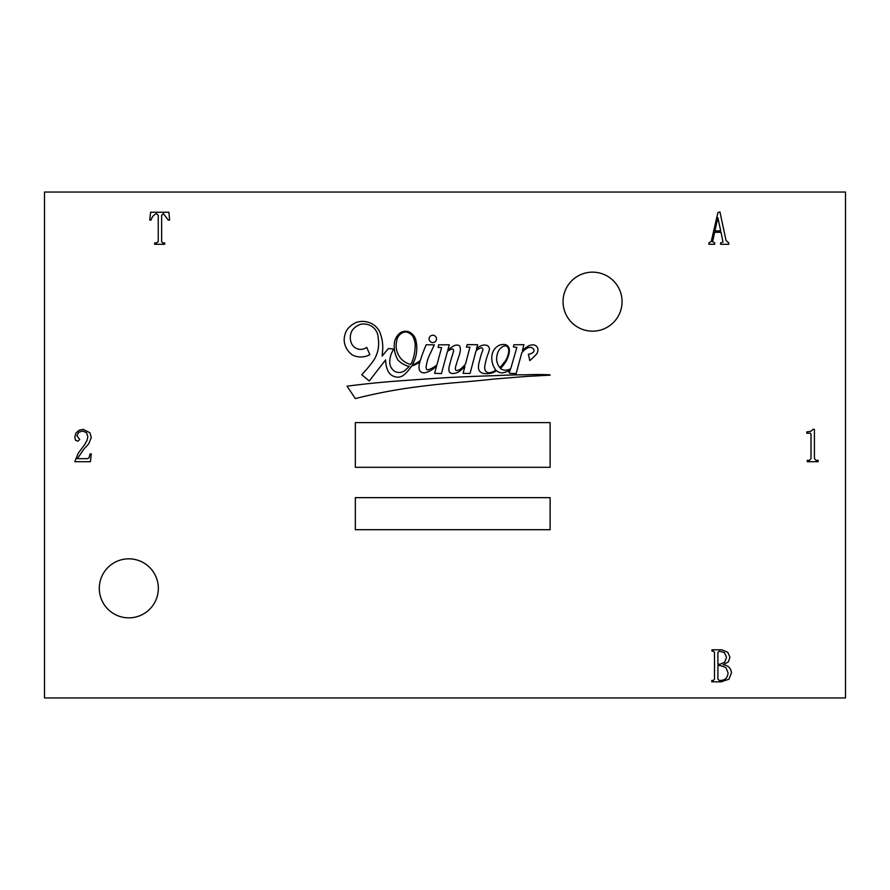 <?xml version="1.0" encoding="UTF-8"?>
<svg xmlns="http://www.w3.org/2000/svg" width="890" height="890" viewBox="0 0 890 890"><rect width="100%" height="100%" fill="white"/><g stroke="black" fill="none" stroke-linecap="round" stroke-linejoin="round"><path stroke-width="1.33" d="M360.673 349.381A10.013 10.013 0 0 1 351.951 344.285A14.351 14.351 0 0 1 352.251 330.346A16.343 16.343 0 0 1 360.917 324.249A15.074 15.074 0 0 1 370.329 325.529A14.062 14.062 0 0 1 378.161 338.033A31.039 31.039 0 0 1 373.455 360.717A141.165 141.165 0 0 1 361.729 374.734L369.283 380.987L385.604 359.883A27.412 27.412 0 0 0 388.196 371.453A11.081 11.081 0 0 0 395.227 376.837A9.568 9.568 0 0 0 404.093 374.779A39.115 39.115 0 0 0 411.603 365.935A15.353 15.353 0 0 0 416.631 363.921A26.889 26.889 0 0 0 419.958 361.796A139.163 139.163 0 0 0 419.335 363.999A11.392 11.392 0 0 0 419.691 370.641A5.24 5.24 0 0 0 425.398 372.688A24.063 24.063 0 0 0 436.656 365.801L434.609 373.322L441.44 373.6L447.37 351.684A10.101 10.101 0 0 1 451.642 349.136A1.313 1.313 0 0 1 453.566 350.46A38.404 38.404 0 0 1 451.753 357.146A168.221 168.221 0 0 0 449.561 365.334A11.036 11.036 0 0 0 449.027 370.941A3.304 3.304 0 0 0 452.176 373.466A11.325 11.325 0 0 0 459.718 371.13A45.946 45.946 0 0 0 464.914 366.446L463.111 373.344L470.065 373.455L475.95 351.149A12.004 12.004 0 0 1 480.389 348.068A1.647 1.647 0 0 1 482.591 348.502A2.848 2.848 0 0 1 482.825 350.282A53.011 53.011 0 0 0 479.777 360.072A24.486 24.486 0 0 0 478.497 366.38A6.408 6.408 0 0 0 480.099 371.72A6.942 6.942 0 0 0 484.705 373.6A18.601 18.601 0 0 0 492.515 372.765A13.272 13.272 0 0 0 496.409 370.618A8.933 8.933 0 0 0 502.383 372.877A23.552 23.552 0 0 0 510.348 370.006L509.013 372.51L509.659 373.266L516.133 373.622L521.729 352.93A16.621 16.621 0 0 1 528.193 347.69A4.851 4.851 0 0 1 531.953 347.768A10.079 10.079 0 0 1 533.244 348.747A3.082 3.082 0 0 1 534.045 350.671A2.737 2.737 0 0 1 532.776 352.651A10.179 10.179 0 0 1 528.36 354.231L529.839 360.65A18.345 18.345 0 0 1 532.142 358.514A113.186 113.186 0 0 0 536.537 354.075A7.387 7.387 0 0 0 537.794 348.413A4.806 4.806 0 0 0 532.42 344.964A7.854 7.854 0 0 0 528.048 346.154A41.808 41.808 0 0 0 522.385 350.46L523.943 344.697L513.886 344.764L513.374 346.978L516.879 347.389L510.76 368.56A9.011 9.011 0 0 1 500.414 368.549A42.23 42.23 0 0 0 506.71 360.228A80.957 80.957 0 0 0 507.934 357.213A18.901 18.901 0 0 0 509.414 349.926A5.796 5.796 0 0 0 505.487 344.619A10.992 10.992 0 0 0 498.823 345.509A13.361 13.361 0 0 0 493.427 350.782A15.764 15.764 0 0 0 491.792 358.626A20.236 20.236 0 0 0 495.797 370.018A12.772 12.772 0 0 1 490.624 372.554A5.095 5.095 0 0 1 485.339 370.841A8.666 8.666 0 0 1 484.917 365.723A58.228 58.228 0 0 1 487.698 354.776A33.953 33.953 0 0 0 489.455 349.147A3.972 3.972 0 0 0 486.63 345.309A8.411 8.411 0 0 0 481.045 345.798A9.679 9.679 0 0 0 476.417 349.347L477.641 344.719L467.194 344.63L466.405 347.156L469.942 347.111L465.526 364.055A30.95 30.95 0 0 1 462.477 367.325A9.656 9.656 0 0 1 456.648 370.574A1.413 1.413 0 0 1 455.435 369.194A8.978 8.978 0 0 1 455.658 366.624A14.963 14.963 0 0 1 456.236 364.633A279.95 279.95 0 0 1 458.673 356.946A29.882 29.882 0 0 0 460.252 350.894A8.678 8.678 0 0 0 460.052 347.044A2.681 2.681 0 0 0 458.784 345.442A5.529 5.529 0 0 0 454.723 345.476A26.044 26.044 0 0 0 447.759 350.271L449.272 344.797L438.67 344.797L438.114 347.445L441.618 347.578L436.934 364.789A38.025 38.025 0 0 1 434.331 366.836A23.908 23.908 0 0 1 428.023 369.806A1.246 1.246 0 0 1 426.577 369.261A4.617 4.617 0 0 1 426.165 366.591A38.248 38.248 0 0 1 430.137 353.82L434.342 344.864L426.221 344.742A139.163 139.163 0 0 0 420.425 360.272A22.039 22.039 0 0 1 416.553 362.998A8.511 8.511 0 0 1 412.437 364.533A39.115 39.115 0 0 0 415.185 358.525A34.287 34.287 0 0 0 415.663 339.435A12.393 12.393 0 0 0 408.388 331.625A10.224 10.224 0 0 0 400.967 332.382A14.919 14.919 0 0 0 394.292 344.386A27.089 27.089 0 0 0 398.053 360.172A25.198 25.198 0 0 0 406.363 365.623A6.731 6.731 0 0 0 409.255 366.235A21.605 21.605 0 0 1 406.241 369.25A9.323 9.323 0 0 1 395.004 371.497A10.736 10.736 0 0 1 389.764 362.185A22.339 22.339 0 0 1 393.914 348.991L388.351 348.58A493.171 493.171 0 0 0 382.144 356.111L382.767 348.769A41.886 41.886 0 0 0 380.008 332.682A18.023 18.023 0 0 0 366.713 321.913A18.1 18.1 0 0 0 355.388 322.825A24.13 24.13 0 0 0 347.356 329.345A19.558 19.558 0 0 0 344.196 340.736A19.391 19.391 0 0 0 352.496 355.032A18.746 18.746 0 0 0 369.839 354.665L366.713 347.345A10.013 10.013 0 0 1 360.673 349.381M432.796 335.219A3.682 3.682 0 0 0 429.102 338.901A3.682 3.682 0 0 0 432.796 342.583A3.682 3.682 0 0 0 436.478 338.901A3.682 3.682 0 0 0 432.796 335.219M128.816 558.831A29.515 29.515 0 0 0 99.302 588.335A29.515 29.515 0 0 0 128.816 617.849A29.515 29.515 0 0 0 158.331 588.335A29.515 29.515 0 0 0 128.816 558.831M592.551 272.151A29.515 29.515 0 0 0 563.047 301.666A29.515 29.515 0 0 0 592.551 331.169A29.515 29.515 0 0 0 622.066 301.666A29.515 29.515 0 0 0 592.551 272.151M355.344 497.655L355.344 529.695L550.12 529.695L550.12 497.655L355.344 497.655M355.344 422.617L355.344 467.306L550.12 467.306L550.12 422.617L355.344 422.617M401.69 380.72A917.011 917.011 0 0 0 347.044 386.182L355.344 398.587A520.483 520.483 0 0 1 407.998 388.073A902.516 902.516 0 0 1 452.554 382.923A1622.592 1622.592 0 0 0 494.506 379.018A5895.338 5895.338 0 0 1 527.514 376.359A5012.614 5012.614 0 0 0 550.12 375.157A1.379 1.379 0 0 1 549.942 374.812A264.864 264.864 0 0 0 526.702 374.779A666.632 666.632 0 0 0 495.441 375.647A2329.386 2329.386 0 0 0 448.56 377.527A5490.099 5490.099 0 0 0 401.69 380.72M149.765 220.041L150.61 212.243L168.922 212.243L169.601 220.041L168.243 220.041L163.326 213.6L161.635 215.302L161.635 241.746L162.826 242.926L164.683 242.926L164.683 244.283L154.682 244.283L154.682 242.926L156.551 242.926L158.242 241.746L158.242 215.302L156.551 213.6C153.781 214.746 151.968 216.893 151.122 220.041L149.765 220.041M711.277 241.446L717.885 212.632L719.921 211.909L726.018 240.389L728.732 242.926L728.732 244.283L720.6 244.283L720.6 242.926L722.969 242.08L721.022 232.29L714.614 232.29L712.623 241.746L714.659 242.926L714.659 244.283L708.896 244.283L708.896 242.926L711.277 241.446M44.5 192.051L44.5 697.949L845.5 697.949L845.5 192.051L44.5 192.051M75.828 433.23L78.965 430.304L83.115 429.336L89.901 432.729L91.303 437.346L88.755 443.787L83.972 449.005L77.352 458.661L87.353 458.661L89.056 457.816L90.068 453.911L91.303 453.911L90.413 461.71L74.816 461.71L78.12 453.366L84.517 444.811L86.942 440.572L87.865 436.79L86.552 432.685L82.614 431.027L78.754 432.262L76.852 435.655L79.733 439.504L77.697 441.206L75.494 440.183L74.816 437.179L75.828 433.23M806.774 431.917L810.935 431.283L813.048 429.336L814.406 429.336L814.406 458.495L815.974 460.364L818.133 460.364L818.133 461.71L807.286 461.71L807.286 460.364L809.488 460.364L811.013 458.495L811.013 434.253L810.334 433.23L806.774 433.23L806.774 431.917M711.967 651.146L711.967 649.789L721.801 649.789L727.742 652.214L729.945 657.298L728.376 661.871L723.158 664.752C728.131 665.397 730.901 668.101 731.469 672.851L728.966 679.203L721.123 681.829L711.8 681.829L711.8 680.483L713.324 680.483L714.514 678.992L714.514 652.337L713.324 651.146L711.967 651.146M717.885 217.672L714.915 230.899L720.722 230.899L717.885 217.672M717.907 678.992L719.265 680.483C724.727 680.65 727.664 678.102 728.076 672.851L725.873 667.544L720.444 665.564L717.907 665.564L717.907 678.992M717.907 652.337L717.907 664.207L720.11 664.207L724.727 662.171L726.552 657.298L724.393 652.593L719.265 651.146L717.907 652.337M401.257 358.97A20.503 20.503 0 0 0 410.535 364.5A21.605 21.605 0 0 0 412.382 361.106A47.66 47.66 0 0 0 415.196 344.263A24.152 24.152 0 0 0 412.86 336.364A11.592 11.592 0 0 0 407.843 332.437A6.586 6.586 0 0 0 403.337 332.37A10.947 10.947 0 0 0 396.584 341.604A19.68 19.68 0 0 0 401.257 358.97M498.222 351.583A17.878 17.878 0 0 0 496.765 361.006A17.555 17.555 0 0 0 499.691 367.481A8.711 8.711 0 0 0 501.204 366.179A220.086 220.086 0 0 1 504.886 361.585A18.568 18.568 0 0 0 506.777 358.325A26.555 26.555 0 0 0 508.624 352.262A7.665 7.665 0 0 0 508.023 347.634A3.582 3.582 0 0 0 505.776 345.921A5.852 5.852 0 0 0 501.459 347.512A11.314 11.314 0 0 0 498.222 351.583"/></g></svg>

